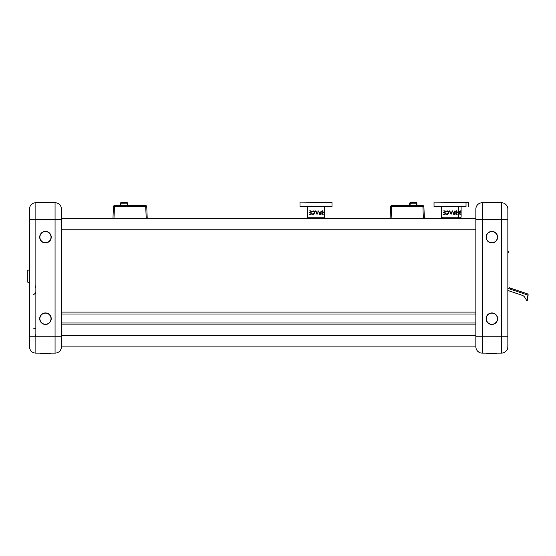 <?xml version="1.0" encoding="UTF-8"?>
<svg xmlns="http://www.w3.org/2000/svg" width="556" height="556" viewBox="0 0 556 556"><rect width="100%" height="100%" fill="white"/><g stroke="black" fill="none" stroke-linecap="round" stroke-linejoin="round"><path stroke-width="0.83" d="M61.459 312.298L61.459 346.722A6.401 6.401 0 0 1 55.058 353.123L35.862 353.123A6.401 6.401 0 0 1 29.461 346.722L29.461 209.139A6.401 6.401 0 0 1 35.862 202.738L55.058 202.738A6.401 6.401 0 0 1 61.459 209.139L61.459 219.634L55.058 219.634L55.058 202.738A6.401 6.401 0 0 1 61.459 209.139L61.459 218.737L475.853 218.737M424.36 218.737L423.894 206.603L424.36 218.737M423.352 218.737L422.887 205.637A1.008 1.008 0 0 1 423.894 206.603A1.008 1.008 0 0 0 422.887 205.637L391.57 205.637A1.008 1.008 0 0 0 390.562 206.603L390.097 218.737L390.562 206.603L391.57 206.603L391.097 218.737M409.709 203.19L409.494 205.637L409.709 203.19A0.507 0.507 0 0 1 410.21 202.731A0.507 0.507 0 0 0 409.709 203.19A0.507 0.507 0 0 1 410.21 202.731A0.507 0.507 0 0 0 409.709 203.19L410.21 203.19L409.994 205.637M416.548 205.637L416.333 203.19L410.21 203.19L410.21 202.731L416.333 202.731A0.507 0.507 0 0 1 416.84 203.19A0.507 0.507 0 0 0 416.333 202.731L416.84 203.19L417.049 205.637M416.333 202.731A0.507 0.507 0 0 1 416.84 203.19A0.507 0.507 0 0 0 416.333 202.731M113.424 206.603L114.432 206.603L114.432 205.637A1.008 1.008 0 0 0 113.424 206.603L112.958 218.737L113.424 206.603A1.008 1.008 0 0 1 114.432 205.637L145.748 205.637A1.008 1.008 0 0 1 146.756 206.603A1.008 1.008 0 0 0 145.748 205.637A1.008 1.008 0 0 1 146.756 206.603L147.222 218.737M120.263 205.637L120.478 203.19L120.263 205.637M146.214 218.737L145.748 206.603L146.756 206.603A1.008 1.008 0 0 0 145.748 205.637L145.748 206.603L114.432 206.603L113.966 218.737M127.317 205.637L127.109 203.19L120.979 203.19L120.979 202.731A0.507 0.507 0 0 0 120.478 203.19L120.979 203.19L120.763 205.637M120.979 202.731L127.109 202.731A0.507 0.507 0 0 1 127.609 203.19L127.824 205.637M51.221 237.169A5.762 5.762 0 0 0 45.46 231.407A5.762 5.762 0 0 0 39.698 237.169A5.762 5.762 0 0 0 45.46 242.923A5.762 5.762 0 0 0 51.221 237.169M51.221 318.692A5.762 5.762 0 0 0 45.46 312.938A5.762 5.762 0 0 0 39.698 318.692A5.762 5.762 0 0 0 45.46 324.454A5.762 5.762 0 0 0 51.221 318.692M29.461 336.227L29.461 346.722A6.401 6.401 0 0 0 35.862 353.123A6.401 6.401 0 0 1 29.461 346.722A6.401 6.401 0 0 0 35.862 353.123L35.862 336.227L29.461 336.227M29.461 218.737L29.461 219.634L29.461 218.737M61.459 219.634L61.459 312.104L475.853 312.104L475.853 209.139A6.401 6.401 0 0 1 482.254 202.738L501.449 202.738A6.401 6.401 0 0 1 507.85 209.139L507.85 346.722L507.85 336.227L501.449 336.227L501.449 202.738A6.401 6.401 0 0 1 507.85 209.139M61.459 336.227L55.058 336.227L55.058 353.123A6.401 6.401 0 0 0 61.459 346.722L61.459 346.117L475.853 346.117M31.289 204.657A6.401 6.401 0 0 1 35.862 202.738L35.862 336.227L55.058 336.227L55.058 219.634L29.461 219.634L29.461 209.139A6.401 6.401 0 0 1 31.289 204.657A6.401 6.401 0 0 0 29.461 209.139M497.613 237.169A5.762 5.762 0 0 0 491.851 231.407A5.762 5.762 0 0 0 486.097 237.169A5.762 5.762 0 0 0 491.851 242.923A5.762 5.762 0 0 0 497.613 237.169M477.687 204.657A6.401 6.401 0 0 1 482.254 202.738L482.254 353.123L501.449 353.123A6.401 6.401 0 0 0 507.85 346.722A6.401 6.401 0 0 1 501.449 353.123A6.401 6.401 0 0 0 507.85 346.722A6.401 6.401 0 0 1 501.449 353.123L501.449 336.227L475.853 336.227L475.853 312.298M482.254 353.123A6.401 6.401 0 0 1 475.853 346.722A6.401 6.401 0 0 0 482.254 353.123A6.401 6.401 0 0 1 475.853 346.722L475.853 336.227M486.097 318.692A5.762 5.762 0 0 0 491.851 324.454A5.762 5.762 0 0 0 497.613 318.692A5.762 5.762 0 0 0 491.851 312.938A5.762 5.762 0 0 0 486.097 318.692M61.403 324.906L475.908 324.906M42.673 232.123L43.097 232.123M47.823 232.123L48.247 232.123M497.418 318.692A5.567 5.567 0 0 0 491.851 313.125A5.567 5.567 0 0 0 486.285 318.692A5.567 5.567 0 0 0 491.851 324.259A5.567 5.567 0 0 0 497.418 318.692M497.418 237.169A5.567 5.567 0 0 0 491.851 231.602A5.567 5.567 0 0 0 486.285 237.169A5.567 5.567 0 0 0 491.851 242.736A5.567 5.567 0 0 0 497.418 237.169M51.027 237.169A5.567 5.567 0 0 0 45.46 231.602A5.567 5.567 0 0 0 39.893 237.169A5.567 5.567 0 0 0 45.46 242.736A5.567 5.567 0 0 0 51.027 237.169M51.027 318.692A5.567 5.567 0 0 0 45.46 313.125A5.567 5.567 0 0 0 39.893 318.692A5.567 5.567 0 0 0 45.46 324.259A5.567 5.567 0 0 0 51.027 318.692M29.461 282.226L27.8 282.226L27.8 270.133L29.461 270.133M526.671 293.603L528.2 294.117L527.88 295.076L526.351 294.562L526.671 293.603L509.101 287.681L508.782 288.633L507.85 288.321L527.88 295.076L527.276 300.4L526.72 300.511L524.836 297.418A5.039 5.039 0 0 0 522.14 295.271L507.85 290.447M514.001 292.546L518.303 293.985L514.001 292.546M508.643 290.725L519.082 294.256L508.643 290.725M507.85 290.461L521.18 294.958L507.85 290.461M518.435 294.027L508.921 290.837L518.435 294.027M526.351 294.562L510.304 289.155L510.63 288.196M528.082 295.41L527.276 300.4M519.082 294.249L508.636 290.739L519.082 294.256M512.284 291.956L514.001 292.532L512.284 291.956M514.147 292.581L512.625 292.067L514.147 292.581M512.743 292.108L514.203 292.602L512.743 292.108M514.39 292.664L513.508 292.366L514.39 292.664M513.681 292.428L514.599 292.734L513.681 292.428M514.689 292.769L513.89 292.498L514.689 292.769M515.342 292.984L516.031 293.22L515.342 292.984M516.691 293.443L515.892 293.172L516.691 293.443M515.982 293.2L517.073 293.568L515.982 293.2M517.838 293.825L516.378 293.339L517.838 293.825M516.434 293.353L517.956 293.867L516.434 293.353M518.303 293.985L516.58 293.401L518.303 293.985M518.435 294.041L508.921 290.837L518.435 294.041M507.85 251.736L508.504 251.625L508.789 252.118L507.85 253.23M508.664 251.639L508.851 252.132L507.85 253.321M319.721 212.378L319.151 213.726M317.956 211.801L318.122 212.17M318.386 212.017L317.865 210.884L318.386 212.017M319.478 213.712L319.325 214.074L319.471 213.712M319.964 212.538L319.811 212.913L319.957 212.538M321.834 213.692L322.32 214.143L322.654 213.692L321.597 211.746L322.32 210.793L322.807 211.746M322.32 210.793L322.987 211.565L322.313 211.155L321.827 211.753L322.848 213.678L322.292 214.505L321.632 213.907L322.327 214.143L322.661 213.692M323.05 218.737L324.558 217.222L324.558 214.414M308.941 218.737L307.426 217.222L324.558 217.222M323.905 214.414L324.447 214.414L324.447 210.884L323.905 210.884L324.391 211.245L324.391 212.6L323.905 212.6L324.391 214.053L323.905 214.414M323.119 212.42L323.78 212.058L323.119 212.42M322.32 211.155L321.834 211.753L322.855 213.678L322.299 214.505M320.451 214.414L321.027 214.414L321.027 210.884L320.77 212.51L319.776 212.573L319.13 213.469L319.749 214.359L320.451 214.414M317.858 212.017L318.706 210.884L317.031 214.414L315.405 210.884L316.274 212.017L317.858 212.017M313.118 214.505L311.721 213.768L313.132 214.143L314.64 212.642L313.111 211.155L311.721 211.537L313.111 210.793L314.515 211.412L314.953 212.67L313.111 214.505L311.965 213.553M309.623 214.414L311.11 214.414L311.11 210.884L309.623 210.884L310.853 211.245L310.853 212.6L309.623 212.6L310.853 212.962L310.853 214.053L309.623 214.414M324.53 214.414L324.558 212.962M324.53 212.962L324.558 211.245M324.53 211.245L324.558 206.846M307.426 217.222L307.426 206.846M323.849 214.414L324.329 213.469L323.946 212.51L324.315 213.469L323.842 214.414M324.266 211.245L324.336 210.884L324.259 211.245M323.682 212.42L323.682 212.058M315.308 211.746L316.079 211.155M316.767 211.753L316.01 212.663M316.885 214.102L316.718 213.733M316.253 212.885L317.087 211.746M320.77 212.872L319.422 213.462L320.77 214.053L320.77 212.872M311.965 211.746L313.111 210.793M313.111 211.155L314.647 212.642L313.132 214.143M323.675 212.872L324.238 213.469M323.529 212.058L323.529 212.42M323.675 212.42L323.675 212.058M324.231 210.884L324.148 211.245M300.254 202.106L331.995 202.363L300.254 202.106M331.995 206.589L299.997 206.589L331.995 206.589L331.995 202.363M299.997 206.589L299.997 202.363M456.351 210.793L457.025 211.565L456.344 211.155L455.857 211.753L456.879 213.678L456.33 214.505L455.663 213.907L456.351 214.143L456.691 213.692L455.628 211.746L456.351 210.793L456.837 211.746M457.081 218.737L458.596 217.222L458.596 214.414M442.972 218.737L441.464 217.222L461.112 217.222L461.112 206.846M457.942 214.414L458.485 214.414L458.485 210.884L457.942 210.884L458.429 211.245L458.429 212.6L457.942 212.6L458.429 214.053L457.942 214.414M457.15 212.42L457.81 212.058L457.15 212.42M456.351 211.155L455.864 211.753L456.893 213.678L456.337 214.505M455.878 213.692L456.358 214.143L456.698 213.692M454.488 214.414L455.065 214.414L455.065 210.884L455.058 214.414L453.779 214.359L453.161 213.469L453.807 212.573L454.801 212.51L454.801 210.884M451.889 212.017L452.737 210.884L451.062 214.414L449.443 210.884L450.304 212.017L451.889 212.017M445.752 213.768L447.163 214.143L448.678 212.642L447.142 211.155L445.752 211.537L447.142 210.793L448.546 211.412L448.991 212.67L447.149 214.505L445.752 213.768M443.653 214.414L445.141 214.414L445.141 210.884L443.653 210.884L444.883 211.245L444.883 212.6L443.653 212.6L444.883 212.962L444.883 214.053L443.653 214.414M458.561 214.414L458.596 212.962M458.561 212.962L458.596 211.245M458.561 211.245L458.596 206.846M441.464 217.222L441.464 206.846M457.88 214.414L458.359 213.469L457.984 212.51M458.304 211.245L458.373 210.884M458.276 210.884L458.193 211.245M457.72 212.42L457.72 212.058M457.574 212.058L457.574 212.42L457.581 212.058M453.508 213.719L453.842 212.913M449.338 211.746L450.11 211.155M450.29 212.885L451.118 211.746M454.794 212.872L453.453 213.462L454.794 214.053L454.794 212.872M450.471 212.378L451.722 212.378L451.09 213.726L450.471 212.378M451.062 214.414L452.41 210.884M450.304 212.017L449.443 210.884L450.026 212.163M445.87 211.641L446.892 211.155M446.892 214.143L445.877 213.657M446.878 214.505L448.685 212.649L446.906 210.793M457.72 212.872L458.283 213.469M434.285 202.106L466.025 202.363L434.285 202.106M465.768 206.846L434.027 206.589L466.025 206.589L466.025 202.363L468.548 202.363L465.768 202.106M434.027 206.589L434.027 202.363M460.993 210.884L460.993 214.414L460.458 214.414L461 214.414L461 210.884L460.458 210.884L461 210.884M460.938 212.962L460.458 212.962L460.945 212.6L460.945 211.245L460.458 211.245L460.938 211.245M460.458 212.6L460.938 212.6M460.458 214.414L460.938 214.053M459.603 218.737L461.112 217.222M460.458 214.053L460.945 214.053L460.945 212.962L460.458 212.962M460.458 211.245L460.458 210.884M459.673 212.42L460.333 212.058L459.673 212.42M458.151 211.746L458.867 210.793L459.541 211.565L458.867 211.155L458.387 211.753M458.478 212.1L459.409 213.678L458.853 214.505L458.186 213.907M458.394 213.692L458.881 214.143L459.214 213.692L458.561 212.684M461.112 210.884L461.105 211.245M461.112 214.414L461.105 214.053M460.236 212.42L460.236 212.058M460.097 212.058L460.097 212.42M461.112 212.962L461.105 212.6M458.707 212.427L458.707 212.837M458.707 214.088L459.124 214.414M468.548 206.589L468.548 202.363M61.459 229.218L475.853 229.218M391.57 205.637L391.57 206.603L423.894 206.603M146.756 206.603A1.008 1.008 0 0 0 145.748 205.637M127.609 203.19L127.109 202.731M55.058 353.123A6.401 6.401 0 0 0 61.459 346.722M507.85 219.634L475.853 219.634M61.459 335.636L475.853 335.636M61.167 322.994L476.151 322.994M476.144 314.022L61.167 314.022M35.104 293.366L35.862 292.609L35.104 291.851M35.104 285.805L35.862 286.562L35.104 287.32M35.104 336.206L35.862 335.456L35.104 334.698M33.596 328.186L35.16 328.707M35.104 337.096L35.862 336.338M33.596 294.715L35.862 292.803M486.285 353.123A20.565 20.565 0 0 0 497.418 353.123M39.893 353.123A20.565 20.565 0 0 0 51.027 353.123"/></g></svg>
